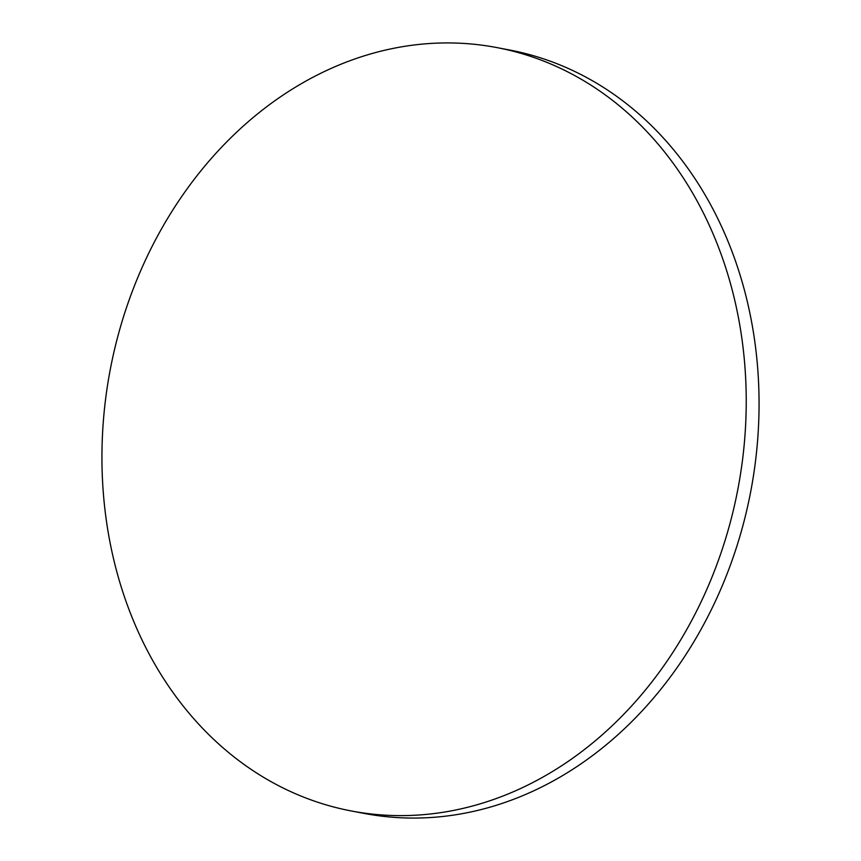 <?xml version="1.0" encoding="UTF-8"?>
<svg xmlns="http://www.w3.org/2000/svg" width="861" height="861" viewBox="0 0 861 861"><rect width="100%" height="100%" fill="white"/><g stroke="black" fill="none" stroke-linecap="round" stroke-linejoin="round"><path stroke-width="1.29" d="M497.088 47.624L509.927 50.078A388.569 319.463 100.8 0 1 744.152 289.113A388.569 319.463 100.8 0 1 673.291 672.958A388.569 319.463 100.8 0 1 363.912 813.376L351.073 810.922A388.569 319.463 100.8 0 1 116.848 571.887A388.569 319.463 100.8 0 1 187.709 188.042A388.569 319.463 100.8 0 1 497.088 47.624A388.569 319.463 100.8 0 1 731.323 286.659A388.569 319.463 100.8 0 1 660.462 670.504A388.569 319.463 100.8 0 1 351.073 810.922"/></g></svg>
